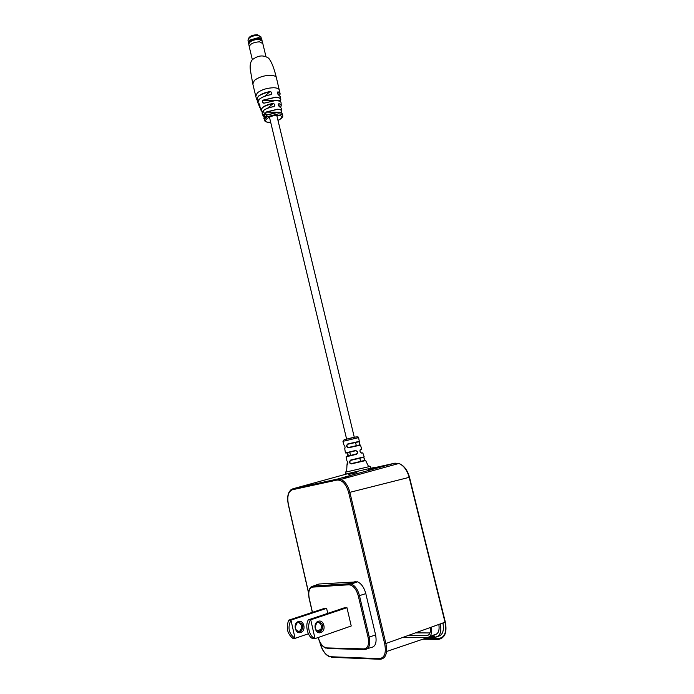 <?xml version="1.0" encoding="UTF-8"?>
<svg xmlns="http://www.w3.org/2000/svg" width="694" height="694" viewBox="0 0 694 694"><rect width="100%" height="100%" fill="white"/><g stroke="black" fill="none" stroke-linecap="round" stroke-linejoin="round"><path stroke-width="1.04" d="M428.38 637.326L433.828 635.478L432.501 635.47M427.842 635.435L427.209 635.435M346.957 607.692L310.738 619.82L315.033 638.61L351.233 625.988L346.957 607.692L344.484 607.771L308.344 619.855C304.952 625.025 307.563 636.528 312.612 638.575L315.033 638.61C309.142 636.537 306.522 625.025 310.738 619.82L308.344 619.855M327.759 613.366L326.605 608.343L324.272 608.421L288.704 620.158C285.902 627.723 287.264 633.778 292.799 638.324L295.08 638.35C288.756 633.796 287.377 627.714 290.959 620.124L288.704 620.158M348.171 476.639L348.961 476.24M367.421 648.699L371.117 647.467C375.463 646.817 376.955 642.618 375.593 634.88L365.799 593.604C364.107 587.462 361.34 583.533 357.514 581.824L319.023 584.018L317.332 584.608M348.726 474.41L356.898 472.597M343.287 478.765L345.95 477.064M438.114 636.181L434.323 637.474L428.111 637.413L386.567 651.493M346.662 477.004L344.181 478.513M434.635 637.361L434.886 637.37C439.935 636.632 441.766 632.165 440.395 623.967M442.919 623.047C444.273 630.837 442.607 635.288 437.931 636.398M429.976 632.937L415.775 632.885M429.655 636.545L434.262 634.802C438.192 634.273 439.718 630.846 438.851 624.522M430.462 636.615L434.349 636.65L434.071 635.513L433.377 636.398L434.349 636.65M430.315 627.619C430.853 632.642 429.56 635.34 426.437 635.721L408.315 635.591M403.44 637.352L426.888 637.586C430.818 637.057 432.336 633.596 431.442 627.211M431.165 636.381L433.377 636.398M369.46 469.144L375.463 467.496M368.549 469.04L369.382 468.858M443.041 623.004L443.457 628.287M360.62 461.527L359.822 458.214L351.199 460.243M265.177 116.627L265.681 117.711M259.877 107.796L258.775 103.779C259.617 103.918 259.998 104.924 259.92 106.789L259.955 106.685M264.162 116.861L263.13 116.045L263.182 114.536C263.85 114.284 264.223 115.039 264.284 116.818L264.553 118.882L263.304 114.605L264.197 116.87M264.449 116.557L264.865 118.596L264.752 117.199L265.455 118.214L264.744 116.982M264.692 118.579L264.327 117.008M275.952 100.361L264.145 103.172C262.15 103.085 261.759 102.079 262.991 100.144L262.427 102.304L264.032 103.146M280.064 101.298L276.004 100.361L263.963 103.163M281.426 113.001L277.999 112.298L267.129 115.022C265.36 114.9 265.047 113.894 266.201 112.003L265.663 114.154L266.982 115.013M265.828 117.737L266.002 116.54L265.36 116.488L265.707 117.833L265.802 116.471M265.047 116.176L263.416 110.615L262.245 113.582L262.948 115.516M262.332 111.604L261.144 110.762L262.315 107.596C264.908 105.583 268.491 104.204 273.08 103.467C275.301 104.343 275.457 105.419 273.566 106.703C269.229 107.423 265.845 108.732 263.416 110.615M258.064 100.639C260.077 97.915 264.223 95.928 270.487 94.688L271.58 94.02C272.074 92.597 271.545 91.825 269.992 91.695C259.356 94.323 255.331 97.368 257.925 100.83L256.823 99.849L258.263 96.284C261.039 94.037 264.943 92.467 269.992 91.565C272.308 92.354 272.49 93.412 270.53 94.748C265.681 95.642 261.924 97.16 259.261 99.303L257.925 102.859L258.654 104.69M280.523 96.882L278.606 94.957C277.123 93.543 276.949 92.484 278.068 91.79L277.4 92.163L278.606 94.957L279.387 95.321M279.613 106.807C278.06 105.471 277.895 104.395 279.135 103.588L278.415 104.013L279.613 106.807L281.547 108.403L281.512 112.315L266.288 112.098L277.392 109.366C280.992 109.539 282.371 110.52 281.512 112.315M266.8 117.251L266.696 115.785L266.123 116.011L266.453 117.234L266.912 117.113M266.097 117.546L265.837 116.219M265.169 118.492L264.891 117.303M262.349 111.786C264.154 109.383 267.875 107.665 273.523 106.633L274.564 106.009C275.067 104.603 274.572 103.796 273.08 103.597L267.589 108.203M265.247 118.214L265.021 116.948M266.973 116.991L266.696 115.785M266.635 116.384L266.539 117.052L266.635 116.384M278.494 94.887L280.515 96.778L280.784 99.537L280.532 100.621L278.138 100.569M263.902 118.587L264.119 117.468L264.275 119.923M263.182 114.536L263.763 114.614M279.509 106.737L280.645 107.232M262.054 113.174C262.28 110.355 266.106 108.177 273.531 106.624L273.566 106.703M273.08 103.467L273.08 103.597C263.078 105.956 259.521 108.637 262.401 111.63M257.7 102.365C257.882 99.112 262.15 96.553 270.504 94.679L270.53 94.748M269.992 91.565L264.778 96.197M354.729 438.391L354.018 437.289C357.263 436.665 358.789 436.778 358.59 437.636L342.949 441.341L343.92 444.958C344.987 445.99 345.265 447.266 344.762 448.784L345.43 452.948L355.285 450.527C358.121 451.204 358.486 452.471 356.369 454.336L346.098 456.826L356.369 454.336M344.528 439.658L356.222 436.908M361.739 461.12L361.253 461.38M362.815 452.904L361.713 453.113C359.822 452.167 359.457 450.909 360.637 449.33L361.661 449.139L360.516 445.097L348.657 447.769C346.245 447.014 345.959 445.73 347.815 443.917L359.518 441.323M359.145 441.731L360.004 445.01M365.729 460.538L351.216 463.939C349.056 463.054 348.926 461.736 350.826 459.975L364.185 456.878L362.806 452.887L361.86 452.896M363.691 457.294L364.758 460.348M345.491 472.189L345.924 474.028L370.822 468.207L370.362 466.351L345.491 472.18L346.67 471.035L346.983 464.937L347.468 464.598M368.627 469.37L368.488 468.806M346.098 456.826L346.922 460.92C347.963 461.97 348.093 463.28 347.312 464.859M355.181 445.93L359.856 444.889L359.171 441.714L348.006 444.169C346.514 445.253 346.532 446.363 348.076 447.509L360.229 445.01M350.826 459.975L351.034 460.243C349.524 461.319 349.429 462.464 350.739 463.696L365.053 460.478L363.751 457.303L355.085 459.307M360.203 449.833C361.791 449.417 361.886 449.365 360.472 449.66L360.125 449.929C359.726 451.534 360.16 452.531 361.427 452.922L361.305 452.956M346.783 456.426L356.994 453.737C357.87 451.968 357.306 450.996 355.293 450.822L346.8 452.974C348.006 453.347 348.345 454.362 347.815 456.019L350.505 455.351M347.815 443.917L359.223 441.696L359.856 444.889M349.377 447.344L348.657 447.769M361.713 453.113L361.574 452.939C360.169 452.367 359.683 451.36 360.125 449.92L360.125 449.92M355.328 454.336L356.994 453.737M355.285 450.527L346.8 452.974M248.73 41.172L249.883 40.052L258.463 37.632L260.701 38.161M248.521 43.661L248.331 42.855L249.84 40.113L258.515 37.667L261.82 39.454M248.825 44.355L248.591 43.948C249.129 40.92 252.529 39.194 258.784 38.769L262.011 40.261L262.072 41.12M249.241 46.672L248.816 44.303C249.528 41.371 252.868 39.723 258.827 39.35L262.054 41.067M252.338 59.623L249.276 46.871C250.005 43.887 253.423 42.204 259.513 41.822L262.818 43.583M318.277 621.312C323.959 619.1 326.657 630.803 320.854 632.529C315.137 634.802 312.43 622.978 318.277 621.312M320.16 631.635L321.296 630.985C324.037 625.858 322.936 622.934 317.991 622.206L316.802 622.9C314.104 628.035 315.223 630.95 320.16 631.635M318.251 622.128C321.903 624.253 322.424 627.202 319.839 630.976L318.381 631.731M298.351 621.572C303.946 619.43 306.531 630.777 300.823 632.46C295.193 634.663 292.608 623.186 298.351 621.572M300.164 631.592L301.291 630.95C304.007 625.979 302.94 623.143 298.09 622.44L296.919 623.108C294.239 628.096 295.323 630.924 300.164 631.592M298.377 622.362C301.968 624.4 302.48 627.263 299.912 630.95L298.446 631.687M308.37 633.778L295.08 638.35L290.959 620.124L326.605 608.343M321.001 629.441L316.802 630.881M395.736 463.818L397.948 463.731M445.774 629.736C445.045 635.262 442.659 638.116 438.634 638.307L425.873 638.176M318.225 637.491C320.16 643.763 322.944 647.233 326.57 647.91L364.029 648.89C367.976 648.3 369.329 644.448 368.08 637.352L358.295 595.894C356.222 588.911 353.107 585.207 348.961 584.782L312.595 587.115C309.194 588 308.075 591.713 309.229 598.245L312.447 612.316M310.86 587.115L313.055 586.092L349.42 583.697L355.545 581.52M348.961 584.782L349.42 583.697L351.346 583.992C355.102 585.693 357.809 589.579 359.475 595.652L365.799 593.604M312.595 587.115L313.055 586.092L319.023 584.018M364.524 649.523L327.412 648.517L326.57 647.91M358.295 595.894L359.475 595.652L369.269 637.118L375.593 634.88M368.08 637.352L369.269 637.118C370.613 644.761 369.165 648.899 364.905 649.532L364.029 648.89M319.986 642.349L320.073 642.713C322.406 651.033 325.989 655.7 330.821 656.732L379.384 658.632C384.554 657.938 386.332 653.045 384.728 643.937L348.7 492.627C346.098 484.013 342.229 479.823 337.084 480.057L292.382 489.756C288.296 491.482 286.969 496.375 288.383 504.425L308.604 592.676M347.833 473.681L292.842 488.81L337.553 479.042L340.962 479.398C345.1 481.376 348.067 485.696 349.871 492.358L385.933 643.702C387.634 653.349 385.743 658.545 380.26 659.274L379.384 658.632M344.007 477.255L343.409 478.617M290.899 489.799L292.842 488.81L292.382 489.756M422.776 639.217L438.209 639.408C444.637 638.454 446.91 632.746 445.028 622.284L409.191 477.359C407.152 470.15 403.717 465.518 398.885 463.471L394.895 463.158L337.553 479.042L337.084 480.057M394.947 463.15L375.393 467.504M384.728 643.937L445.331 622.102L409.503 477.272L348.7 492.627M379.861 659.257L331.654 657.331L330.821 656.732M438.209 639.408L438.634 638.307M423.002 639.148L438.356 639.33C444.897 638.159 447.222 632.425 445.331 622.102L445.114 622.05M308.578 593.118L288.262 504.443C286.761 496.123 288.201 490.962 292.573 488.966L337.275 479.216L340.962 479.398L398.885 463.471C403.943 465.44 407.482 470.038 409.503 477.272L409.321 477.299M426.437 635.721L428.719 634.863M369.945 468.45L374.734 467.374M255.652 95.833L252.824 83.957L254.351 80.469C258.697 77.138 264.188 75.412 270.816 75.308C273.922 75.473 275.77 76.227 276.368 77.581L276.481 78.032M259.296 103.857L259.99 106.225L258.94 105.41L258.775 103.779M259.92 106.789L260.866 110.086M269.046 122.335C266.505 122.274 264.943 121.589 264.362 120.27L264.57 118.891M256.615 99.225L255.756 96.284L257.318 92.883C261.69 89.613 267.19 87.904 273.818 87.748C276.923 87.886 278.771 88.606 279.352 89.916L279.465 90.341M280.532 100.621C281.191 98.635 279.517 97.533 275.518 97.325L263.069 100.24L273.427 100.465M262.991 100.144L275.553 97.195C278.788 97.334 280.532 98.114 280.784 99.537L280.61 100.552M279.135 103.588L281.261 105.358L281.044 102.66C280.818 101.298 279.144 100.552 276.03 100.43L264.145 103.172M266.201 112.003L277.418 109.236C280.081 109.314 281.556 109.912 281.859 111.023L281.591 112.255M282.389 114.215L282.337 113.963C281.955 112.957 280.515 112.419 278.034 112.35L267.129 115.022M266.331 115.004L277.956 112.289M277.99 120.426C283.143 117.607 283.169 115.881 278.068 115.247C269.177 114.996 260.215 122.422 269.437 122.283L270.677 122.248M267.051 116.783L278.372 113.859C280.784 113.92 282.206 114.432 282.632 115.386L282.692 115.62M278.068 91.79L280.09 93.577L279.613 95.434C280.532 93.855 280.003 92.684 278.008 91.912L277.305 92.51M280.523 107.128C281.747 105.531 281.261 104.395 279.075 103.71L278.303 104.352M342.949 441.323L344.042 439.849L353.749 437.263M359.744 458.231L363.751 457.303M260.979 37.112L257.804 35.385C251.792 35.784 248.521 37.45 248.01 40.382C248.357 36.799 251.488 34.917 257.413 34.735L260.918 36.834L261.334 38.569M312.326 612.36L309.09 598.228C307.841 591.366 309.099 587.367 312.855 586.204L351.346 583.992L357.514 581.824M329.997 656.984C325.243 654.954 321.886 650.183 319.934 642.687L319.761 641.907M318.104 637.534C319.752 643.182 322.38 646.747 325.989 648.213M276.759 115.291L354.287 437.237M355.562 442.503L356.334 445.713M269.446 117.113L346.601 439.033M349.759 452.228L350.539 455.472M279.63 95.442L280.09 93.577L276.368 77.581C275.692 75.394 273.471 64.299 268.725 58.253C262.349 54.028 256.91 56.257 252.2 59.831C250.43 62.035 249.797 65.314 250.3 69.686L252.711 83.497M269.359 122.335L270.686 122.283M278.008 120.47C281.79 118.457 283.334 116.757 282.632 115.386L282.337 113.963C281.99 112.931 280.55 112.376 277.99 112.289M271.58 94.02L270.998 94.514M274.564 106.009L273.983 106.494M281.564 112.289L281.356 112.931M264.18 116.887L263.13 116.045M279.587 106.746L281.547 108.403M262.393 111.647L261.144 110.762M258.94 105.41L259.99 106.251M275.995 100.361C279.17 100.5 280.853 101.272 281.044 102.66M280.593 100.587L280.385 101.489M257.908 100.856L256.823 99.849M358.59 437.636L359.345 441.566M357.15 462.195L365.669 460.556L368.28 465.978L370.37 466.359M360.516 445.097L353.341 446.337M360.585 461.389L364.818 460.4L363.769 457.303M344.614 448.836L344.771 448.619C345.23 447.847 345.109 446.745 344.415 445.322M346.983 464.937L347.416 461.31M361.149 449.521L361.652 449.131M347.095 453L347.815 456.019M346.211 453.026L345.43 452.956M248.357 41.84L248.01 40.382M262.011 40.261L261.751 39.168M261.95 40.694L262.696 43.184M265.889 56.327L262.748 43.297M319.839 630.976L321.296 630.985M299.912 630.95L301.291 630.95"/></g></svg>

